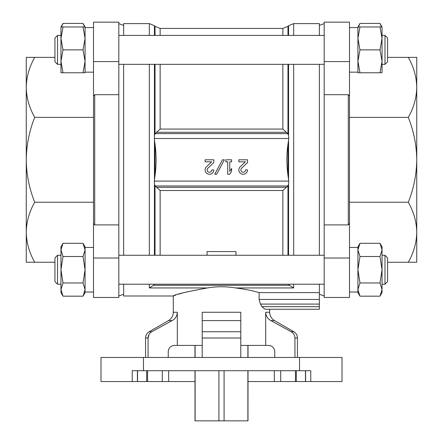 <?xml version="1.0" encoding="UTF-8"?>
<svg xmlns="http://www.w3.org/2000/svg" width="443" height="443" viewBox="0 0 443 443"><rect width="100%" height="100%" fill="white"/><g stroke="black" fill="none" stroke-linecap="round" stroke-linejoin="round"><path stroke-width="0.66" d="M382.032 289.567L382.032 246.84L379.989 243.296L382.032 249.907L379.989 256.519L382.032 269.737L379.989 282.961L382.032 289.567L382.032 292.635L379.989 296.179L382.032 289.567L379.989 296.179L359.976 296.179L357.927 292.635L357.927 247.443L349.494 247.443M359.976 296.179L357.927 289.567L359.976 282.961L357.927 269.737L359.976 256.519L357.927 249.907L357.927 246.84L359.976 243.296L357.927 249.907L359.976 243.296L379.989 243.296M379.989 72.768L382.032 72.768L382.032 26.973L379.989 26.973L382.032 38.419L379.989 49.871L382.032 61.317L379.989 72.768L357.927 72.768L357.927 26.973L359.976 23.429L358.398 26.973L359.976 23.429L379.989 23.429L381.561 26.973M359.976 72.768L357.927 61.317L359.976 49.871L357.927 38.419L359.976 26.973L357.927 26.973M85.073 289.567L85.073 292.635L83.024 296.179L85.073 289.567L83.024 282.961L85.073 269.737L85.073 292.037L93.506 292.037M85.073 269.737L83.024 256.519L85.073 249.907L85.073 269.737M93.506 247.443L85.073 247.443L85.073 249.907L83.024 243.296L85.073 249.907L85.073 246.84L83.024 243.296L63.011 243.296L60.968 249.907L63.011 256.519L83.024 256.519M85.073 72.768L83.024 72.768L85.073 61.317L85.073 72.768M85.073 61.317L83.024 49.871L85.073 38.419L85.073 61.317M85.073 38.419L83.024 26.973L85.073 26.973L85.073 38.419M84.602 26.973L83.024 23.429L84.602 26.973M349.494 72.165L357.927 72.165L357.927 61.317M357.927 38.419L357.927 27.571L349.494 27.571M349.494 292.037L357.927 292.037L357.927 289.567M248.014 370.713L247.986 420.85L195.014 420.85L194.986 370.713M247.886 420.85L247.886 370.713M247.886 357.457L247.886 345.407M195.114 420.85L195.114 370.713M195.114 357.457L195.114 345.407M154.441 139.822L155.022 144.219C156.462 154.9 156.462 165.289 155.022 175.389L154.441 179.786L154.441 64.335M154.441 255.273L154.441 179.786M287.978 175.389L287.978 144.219C286.538 154.319 286.538 164.707 287.978 175.389L288.77 181.093L288.559 184.327L287.745 185.982L155.255 185.982L160.139 190.529L160.139 255.273M287.978 144.219L288.77 138.515L154.23 138.515M349.494 223.549L348.287 224.911L348.287 94.697L324.182 94.697L324.182 22.15L349.494 22.15L349.494 297.458L324.182 297.458L324.182 258.025L349.494 258.025M93.506 258.025L93.506 297.458L118.818 297.458L118.818 258.025L93.506 258.025L93.506 22.15L118.818 22.15L118.818 94.697L94.713 94.697L93.506 96.059M207.036 287.994C185.789 291.931 174.542 294.601 173.291 295.99C174.686 294.534 186.071 291.848 207.462 287.944L149.324 287.944L153.56 285.286L154.441 284.201M288.77 138.515L288.559 135.281L287.745 133.625L286.455 132.28L156.545 132.28L155.255 133.625L154.441 135.281M154.441 184.327L155.255 185.982M156.545 132.28L160.139 129.079L160.139 64.335M282.861 64.335L282.861 129.079L286.455 132.28M287.745 185.982L282.861 190.529L160.139 190.529M288.559 284.201L289.44 285.286L293.676 287.944L289.44 285.286L153.56 285.286M348.287 224.911L324.182 224.911L324.182 94.697M348.287 94.697L349.494 96.059M93.506 223.549L94.713 224.911L94.713 94.697M118.818 94.697L118.818 224.911L94.713 224.911M207.462 287.944C216.826 286.366 226.185 286.366 235.538 287.944C245.068 289.157 252.931 290.713 259.133 292.618L259.133 299.435L260.429 304.081L259.133 299.435L319.364 299.435L319.364 309.247L265.025 309.247L261.918 306.667L260.429 304.081L319.364 304.081M175.749 295.143L173.905 295.774M123.636 284.201L123.636 295.99L173.291 295.99L173.291 312.265L177.316 312.265L177.316 345.407L202.218 345.407M202.218 312.265L202.218 338.009L240.782 338.009L240.782 312.265L240.782 331.746L202.218 331.746L202.218 312.265L240.782 312.265M297.43 357.457L297.43 338.009L294.938 338.009L294.938 357.457L294.938 338.009C294.816 335.262 293.565 333.175 291.195 331.746L270.9 320.61C267.622 318.777 265.883 315.997 265.684 312.265L265.684 345.407L240.782 345.407M182.782 292.928L178.739 294.158M319.364 284.201L319.364 292.618L259.133 292.618M319.364 255.273L319.364 64.335M319.364 35.407L319.364 23.617L293.676 23.617L293.676 35.407M235.964 255.273L235.964 251.563L207.036 251.563L207.036 255.273M310.764 381.561L342.018 381.561L342.018 357.457L143.466 357.457L143.466 370.713L310.764 370.713L310.764 381.561L248.014 381.561M194.986 381.561L100.982 381.561L100.982 357.457L143.466 357.457M268.303 345.407C272.124 345.662 274.278 347.672 274.76 351.432C274.283 347.677 272.135 345.667 268.303 345.407L265.684 345.407M265.684 312.265L269.709 312.265C269.826 315.903 271.437 318.689 274.527 320.61L270.9 320.61L273.154 321.828M274.76 357.457L274.76 351.432M240.782 357.457L240.782 338.009M202.218 357.457L202.218 338.009M168.24 357.457L168.24 351.432C168.722 347.672 170.876 345.667 174.697 345.407L177.316 345.407M177.316 312.265C177.122 315.981 175.384 318.766 172.1 320.61L151.805 331.746C149.424 333.158 148.178 335.246 148.062 338.009L148.062 357.457M149.081 334.365L148.062 338.009L145.57 338.009L145.57 357.457M319.364 292.618L319.364 299.435M123.636 255.273L123.636 64.335M123.636 35.407L123.636 23.617L149.324 23.617L154.441 25.733L154.441 35.407M143.466 370.713L132.236 370.713L132.236 381.561M319.364 309.247L269.709 309.247L269.709 312.265M118.818 224.911L118.818 258.025M324.182 224.911L324.182 258.025M54.943 262.245L26.259 262.245L26.259 232.243C26.453 242.598 29.266 252.604 34.698 262.245M93.506 202.235L34.698 202.235C29.266 211.865 26.453 221.865 26.259 232.243L26.259 159.801C26.43 174.337 29.244 188.48 34.698 202.235M93.506 117.373L34.698 117.373C29.282 130.951 26.469 145.099 26.259 159.801L26.259 87.365C26.453 97.726 29.266 107.727 34.698 117.373M54.943 57.363L34.698 57.363C29.266 66.993 26.453 76.993 26.259 87.365L26.259 57.363L34.698 57.363M408.302 57.363L416.741 57.363L416.741 262.245L408.302 262.245C413.734 252.615 416.547 242.614 416.741 232.243C416.547 221.882 413.734 211.881 408.302 202.235C413.718 188.657 416.531 174.509 416.741 159.801C416.57 145.271 413.756 131.128 408.302 117.373C413.734 107.743 416.547 97.742 416.741 87.365C416.547 77.01 413.734 67.004 408.302 57.363L387.575 57.363M408.302 117.373L349.494 117.373M408.302 202.235L349.494 202.235M408.302 262.245L387.575 262.245M26.259 68.792L26.259 87.365M26.259 232.243L26.259 250.816M416.741 250.816L416.741 232.243M416.741 87.365L416.741 68.792M240.2 166.784A4.341 4.341 0 0 0 241.485 173.916A4.341 4.341 0 0 0 247.532 169.929L245.505 169.929A2.315 2.315 0 0 1 242.282 172.056A2.315 2.315 0 0 1 241.596 168.251L247.532 162.598L247.532 159.801L238.855 159.801L238.855 161.828L245.405 161.828L240.2 166.784M229.745 161.828L231.623 161.828L231.623 159.801L225.841 159.801L225.841 161.828L227.719 161.828L227.719 174.265L229.745 174.265L231.623 171.375L231.623 168.484L229.745 171.375L229.745 161.828M206.455 166.784A4.341 4.341 0 0 0 207.739 173.916A4.341 4.341 0 0 0 213.786 169.929L211.76 169.929A2.315 2.315 0 0 1 208.537 172.056A2.315 2.315 0 0 1 207.85 168.251L213.786 162.598L213.786 159.801L205.109 159.801L205.109 161.828L211.66 161.828L206.455 166.784M216.677 174.265L224.391 159.801L222.464 159.801L214.75 174.265L216.677 174.265M224.086 420.85L224.086 370.713M218.914 420.85L218.914 370.713M83.024 26.973L60.968 26.973L63.011 23.429L83.024 23.429L85.073 26.973M63.011 23.429L61.439 26.973M63.011 26.973L60.968 38.419L63.011 49.871L83.024 49.871M63.011 49.871L60.968 61.317L63.011 72.768L83.024 72.768M63.011 72.768L60.968 72.768L60.968 26.973M63.011 256.519L60.968 269.737L63.011 282.961L60.968 289.567L60.968 292.635L63.011 296.179L60.968 289.567L63.011 296.179L83.024 296.179M63.011 282.961L83.024 282.961M54.943 61.743L54.943 37.993L57.529 35.407L57.529 64.335L54.943 61.743M54.943 281.615L54.943 257.865L57.529 255.273L57.529 284.201L54.943 281.615M63.011 243.296L60.968 246.84L60.968 289.567M379.989 26.973L359.976 26.973M379.989 49.871L359.976 49.871M379.989 282.961L359.976 282.961M379.989 256.519L359.976 256.519M384.989 35.407L387.575 37.993L387.575 61.743L384.989 64.335L384.989 35.407L382.032 35.407L382.032 30.041M384.989 255.273L384.989 284.201L387.575 281.615L387.575 257.865L384.989 255.273L382.032 255.273M288.77 181.093L154.23 181.093M282.861 35.407L282.861 28.435L160.139 28.435L155.022 26.32L154.441 25.733M160.139 35.407L160.139 28.435M282.861 129.079L160.139 129.079M149.324 287.944L149.324 284.201M149.324 255.273L149.324 64.335M149.324 35.407L149.324 23.617M155.022 133.969L155.022 64.335M155.022 35.407L155.022 26.32M155.022 175.389L155.022 144.219M155.022 255.273L155.022 185.639M287.978 133.969L287.978 64.335M287.978 35.407L287.978 26.32L282.861 28.435M287.978 255.273L287.978 185.639M282.861 255.273L282.861 190.529M288.559 135.281L288.559 64.335M288.559 35.407L288.559 25.733L293.676 23.617M288.559 179.786L288.559 139.822M288.559 255.273L288.559 184.327M235.538 287.944L293.676 287.944L293.676 284.201M293.676 255.273L293.676 64.335M299.534 357.457L299.534 370.713M296.323 370.713L296.323 381.561M146.677 370.713L146.677 381.561M274.333 370.713L274.333 381.561M168.667 370.713L168.667 381.561M173.291 312.265C173.174 315.903 171.563 318.689 168.473 320.61L149.186 331.746L151.805 331.746M168.473 320.61L172.1 320.61M202.218 320.61L240.782 320.61M291.195 331.746L293.814 331.746C296.134 333.191 297.336 335.279 297.43 338.009M280.729 370.713L280.729 381.561M162.271 370.713L162.271 381.561M319.364 306.667L261.918 306.667M118.818 61.583L93.506 61.583M324.182 61.583L349.494 61.583M287.745 133.625L155.255 133.625M286.455 187.328L156.545 187.328M324.182 35.407L118.818 35.407M324.182 64.335L118.818 64.335M324.182 255.273L118.818 255.273M324.182 284.201L118.818 284.201M248.014 357.457L248.014 345.407M194.986 357.457L194.986 345.407M287.978 26.32L288.559 25.733M274.527 320.61L293.814 331.746M149.186 331.746C146.866 333.191 145.664 335.279 145.57 338.009M319.364 294.235L324.182 295.99M319.364 25.373L324.182 23.617M123.636 25.373L118.818 23.617M123.636 294.235L118.818 295.99M295.437 370.713L295.437 381.561M147.563 370.713L147.563 381.561M305.448 370.713L305.448 381.561M305.587 370.713L305.587 381.561M137.413 370.713L137.413 381.561M137.552 370.713L137.552 381.561M85.073 72.165L93.506 72.165M85.073 27.571L93.506 27.571M60.968 35.407L57.529 35.407M60.968 64.335L57.529 64.335M60.968 255.273L57.529 255.273M60.968 284.201L57.529 284.201M382.032 26.973L379.989 23.429M384.989 64.335L382.032 64.335M384.989 284.201L382.032 284.201"/></g></svg>
